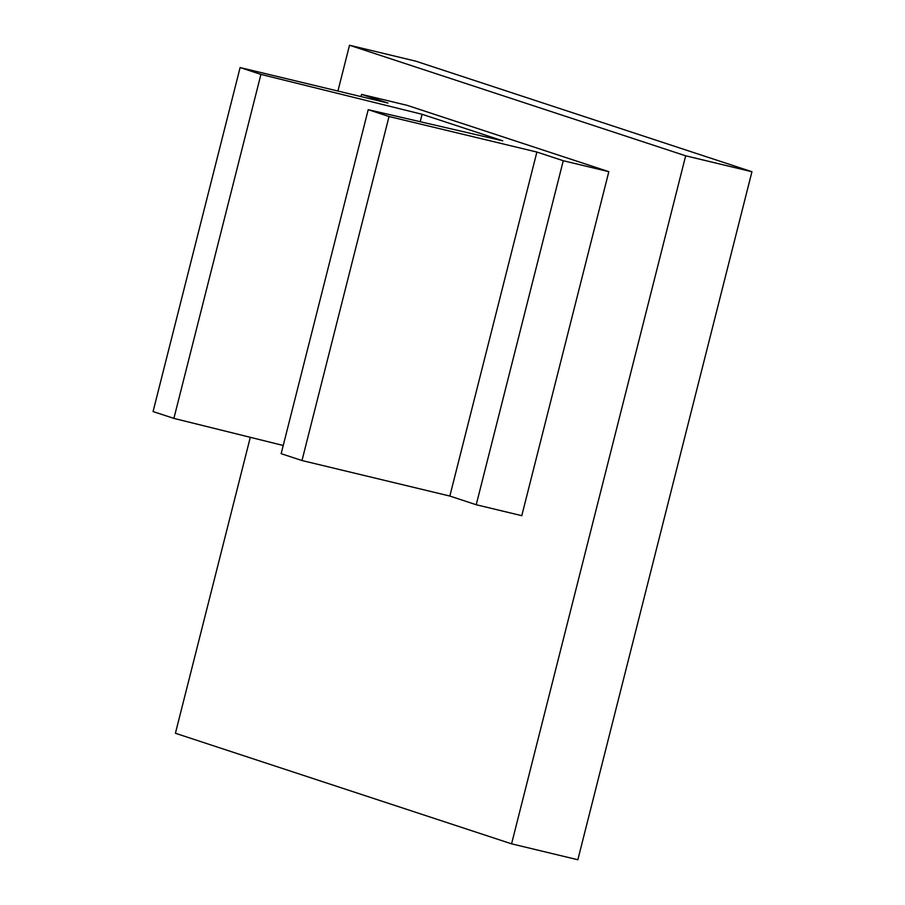 <?xml version="1.0" encoding="UTF-8"?>
<svg xmlns="http://www.w3.org/2000/svg" width="905" height="905" viewBox="0 0 905 905"><rect width="100%" height="100%" fill="white"/><g stroke="black" fill="none" stroke-linecap="round" stroke-linejoin="round"><path stroke-width="1.36" d="M422.081 114.29L260.923 74.391L240.108 67.547L387.962 103.068L361.57 94.392L407.137 105.342L608.827 171.679L563.272 160.728L536.88 152.051L389.026 116.519L368.211 109.675L502.761 140.829L422.081 114.29L420.203 121.711M260.923 74.391L173.884 418.393L283.242 445.475M240.108 67.547L153.058 411.549L173.884 418.393M536.88 152.051L449.842 496.053L301.987 460.532L281.161 453.688L368.211 109.675M608.827 171.679L521.778 515.68L476.222 504.741L449.842 496.053M563.272 160.728L476.222 504.741M511.574 843.833L685.673 155.807L751.942 171.735L577.843 859.75L511.574 843.833L175.412 733.265L250.3 437.319M337.927 91.043L349.511 45.25L685.673 155.807M361.016 96.597L361.57 94.392M389.026 116.519L301.987 460.532M349.511 45.25L415.78 61.167L751.942 171.735"/></g></svg>
